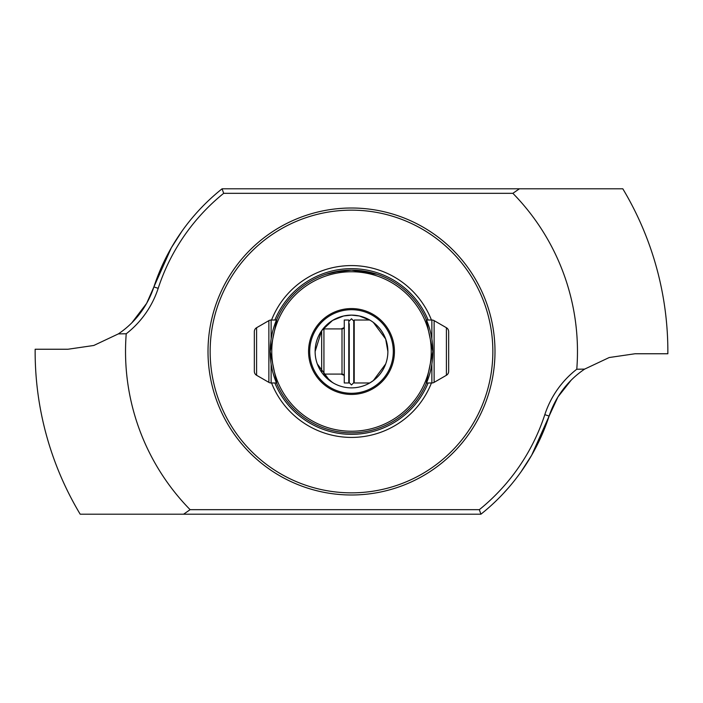 <?xml version="1.0" encoding="UTF-8"?>
<svg xmlns="http://www.w3.org/2000/svg" width="703" height="703" viewBox="0 0 703 703"><rect width="100%" height="100%" fill="white"/><g stroke="black" fill="none" stroke-linecap="round" stroke-linejoin="round"><path stroke-width="1.05" d="M448.663 371.369L448.663 331.631L448.663 371.369A4.517 4.517 0 0 1 446.405 375.279L434.12 382.37A4.517 4.517 0 0 1 431.862 382.977L426.51 382.977L426.036 384.084L432.846 351.5A81.346 81.346 0 0 1 351.5 432.846A81.346 81.346 0 0 1 270.154 351.5L276.964 384.084L276.49 382.977L271.138 382.977A4.517 4.517 0 0 1 268.88 382.37L268.88 320.63L256.595 327.721A4.517 4.517 0 0 0 254.337 331.631L254.337 371.369A4.517 4.517 0 0 0 256.595 375.279L268.88 382.37M341.421 270.778L325.77 274.328L333.143 272.254L351.5 270.154L369.857 272.254L377.23 274.328L351.5 270.154A81.346 81.346 0 0 1 432.846 351.5L426.036 318.916L426.51 320.023L431.862 320.023A4.517 4.517 0 0 1 434.12 320.63L446.405 327.721A4.517 4.517 0 0 1 448.663 331.631M343.934 327.818A24.86 24.86 0 0 0 341.148 328.907M341.148 374.093A24.86 24.86 0 0 0 343.934 375.182M343.635 315.981L332.747 320.322L343.635 315.981L351.5 315.12A36.38 36.38 0 0 0 315.12 351.5A36.38 36.38 0 0 0 351.5 387.88A36.38 36.38 0 0 0 387.88 351.5L385.675 339.022L373.328 322.396M315.12 351.5L321.623 330.735L332.501 320.471M332.405 320.533L323.108 328.749A2.258 2.258 0 0 0 323.934 328.907L342.01 328.907A2.258 2.258 0 0 0 344.268 326.64M344.268 376.36A2.258 2.258 0 0 0 342.01 374.093L323.934 374.093A2.258 2.258 0 0 0 323.108 374.251L332.405 382.467M333.538 383.135L329.672 380.604L317.325 363.978M309.698 351.5A41.802 41.802 0 0 0 351.5 393.302A41.802 41.802 0 0 0 393.302 351.5A41.802 41.802 0 0 0 351.5 309.698A41.802 41.802 0 0 0 309.698 351.5M308.564 351.5A42.936 42.936 0 0 0 351.5 394.436A42.936 42.936 0 0 0 394.436 351.5A42.936 42.936 0 0 0 351.5 308.564A42.936 42.936 0 0 0 308.564 351.5M369.743 320.023L354.215 320.023L354.215 382.977L369.743 382.977L373.328 380.604L385.675 363.978M370.253 320.322L359.365 315.981L370.253 320.322M208.009 351.5A143.491 143.491 0 0 1 351.5 208.009A143.491 143.491 0 0 1 494.991 351.5A143.491 143.491 0 0 1 351.5 494.991A143.491 143.491 0 0 1 208.009 351.5M210.153 351.5A141.347 141.347 0 0 1 351.5 210.153A141.347 141.347 0 0 1 492.847 351.5A141.347 141.347 0 0 1 351.5 492.847A141.347 141.347 0 0 1 210.153 351.5M431.238 351.5A79.738 79.738 0 0 0 351.5 271.762A79.738 79.738 0 0 0 271.762 351.5A79.738 79.738 0 0 0 351.5 431.238A79.738 79.738 0 0 0 431.238 351.5M351.5 270.154A81.346 81.346 0 0 0 270.154 351.5L276.964 318.916L276.49 320.023L271.138 320.023A4.517 4.517 0 0 0 268.88 320.63M431.449 382.977A85.924 85.924 0 0 1 271.551 382.977M271.551 320.023A85.924 85.924 0 0 1 431.449 320.023M576.776 369.224A225.971 225.971 0 0 0 512.874 193.325L223.668 193.325A203.369 203.369 0 0 0 158.184 288.335A94.905 94.905 0 0 1 126.224 333.776A225.971 225.971 0 0 0 190.126 509.675L479.332 509.675A203.369 203.369 0 0 0 544.816 414.665A94.905 94.905 0 0 1 576.776 369.224L584.632 369.11A90.388 90.388 0 0 0 549.113 416.071L531.679 455.201L520.976 471.906M544.816 414.665L549.113 416.071A207.895 207.895 0 0 1 480.914 514.201L80.186 514.201A316.359 316.359 0 0 1 35.15 349.242L67.971 349.242L93.789 345.472L118.368 333.89A90.388 90.388 0 0 0 153.887 286.929L171.321 247.799L182.024 231.094M515.932 478.699L516.362 478.154M510.536 485.395L509.227 486.924L510.536 485.395M509.13 487.047L507.83 488.541M506.186 490.395L505.36 491.309L506.186 490.395M504.227 492.478L508.093 488.234M504.736 491.995L505.395 491.274M512.215 483.374L511.722 483.963M497.856 499.148L500.598 496.371M500.668 496.3L501.292 495.659M494.675 502.232L495.641 501.309M493.401 503.436L494.604 502.302M487.601 508.647L489.516 506.968M158.184 288.335L153.887 286.929A207.895 207.895 0 0 1 222.086 188.799L622.814 188.799A316.359 316.359 0 0 1 667.85 353.758L635.029 353.758L609.211 357.528L584.632 369.11M202.359 206.664L201.761 207.35M204.793 204.195L205.961 203.053M206.673 202.359L208.334 200.759M215.346 194.397L213.457 196.058M204.248 204.749L203.255 205.751M206.331 202.684L207.025 202.016M187.341 223.941L186.576 224.925M195.557 214.02L193.589 216.287M198.738 210.496L197.938 211.366M198.264 211.005L197.033 212.359M549.113 416.071L557.962 396.914L571.17 380.174M153.887 286.929L146.637 303.371L131.83 322.826M512.874 193.325L519.403 188.799M190.126 509.675L183.597 514.201M126.224 333.776L118.368 333.89M387.88 351.5A36.38 36.38 0 0 0 351.5 315.12L359.365 315.981M479.332 509.675L480.914 514.201M223.668 193.325L222.086 188.799M208.949 200.179L208.475 200.627M349.242 321.06L351.5 318.749L353.758 321.06L353.758 382.687L351.5 384.945L349.242 382.687L349.242 323.846A2.715 2.715 0 0 1 348.785 322.352M348.785 380.648A2.715 2.715 0 0 1 349.242 379.154M348.785 382.977L344.268 382.977L344.268 320.023L348.785 320.023L348.785 382.977M353.758 323.846A2.715 2.715 0 0 0 354.215 322.352M353.758 379.154A2.715 2.715 0 0 1 354.215 380.648M321.675 372.326L321.675 330.674M428.127 382.977A82.84 82.84 0 0 1 274.873 382.977M274.873 320.023A82.84 82.84 0 0 1 428.127 320.023M323.934 374.093L323.934 328.907M342.01 374.093L342.01 328.907M446.405 375.279L446.405 327.721M434.12 382.37L434.12 320.63M431.862 382.977L431.862 364.119M431.862 338.881L431.862 320.023M271.138 382.977L271.138 364.119M271.138 338.881L271.138 320.023M256.595 375.279L256.595 327.721"/></g></svg>
